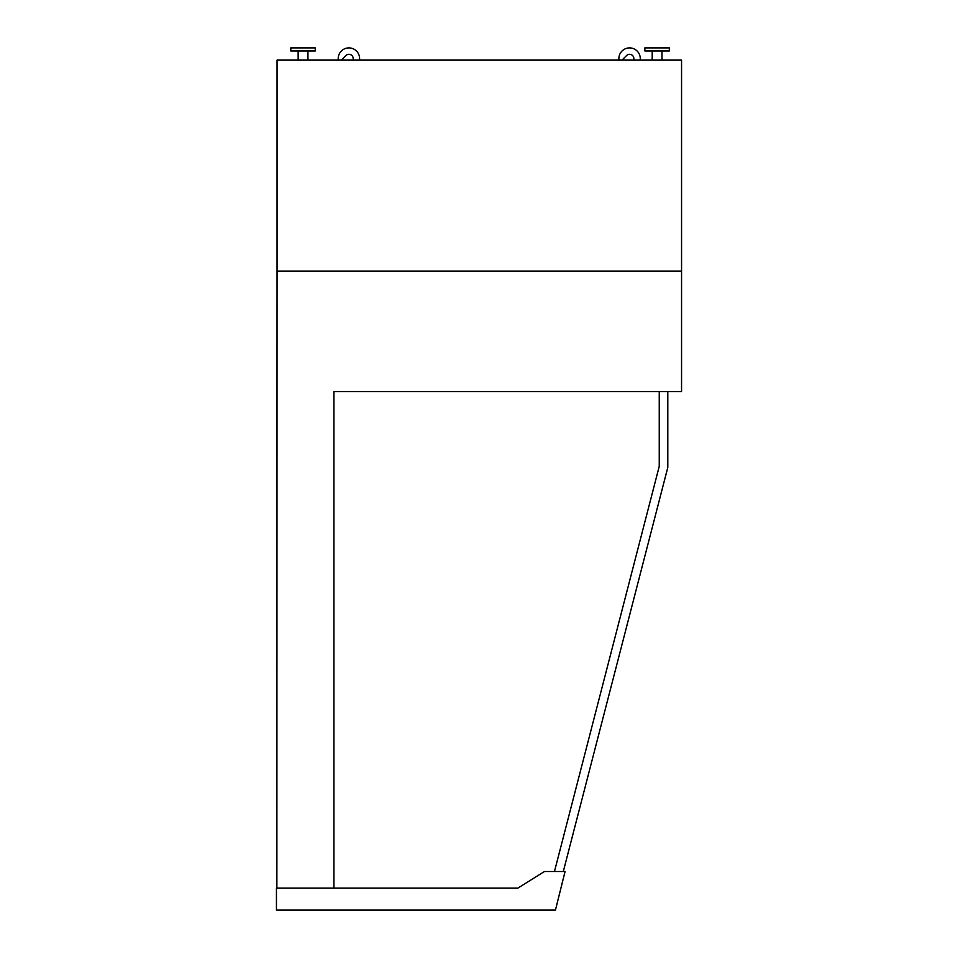 <?xml version="1.0" encoding="UTF-8"?>
<svg xmlns="http://www.w3.org/2000/svg" width="958" height="958" viewBox="0 0 958 958"><rect width="100%" height="100%" fill="white"/><g stroke="black" fill="none" stroke-linecap="round" stroke-linejoin="round"><path stroke-width="1.44" d="M276.874 888.09L277.054 271.09L681.557 271.09L277.054 271.09L277.054 60.126L681.557 60.126L681.557 391.559L333.923 391.559L333.923 888.09M517.907 888.09L276.443 888.09L276.443 910.1L555.448 910.1L565.064 871.529L544.395 871.529L517.907 888.09M554.454 871.529L659.236 466.366L659.236 391.559M667.798 391.559L667.798 467.456L563.292 871.529M652.206 50.954L652.206 60.126M298.154 50.954L298.154 60.126M290.813 47.9L315.278 47.9L315.278 50.954L290.813 50.954L290.813 47.9M644.866 47.9L669.331 47.9L669.331 50.954L644.866 50.954L644.866 47.9M618.988 60.126A10.706 10.706 0 0 1 628.807 47.924A10.706 10.706 0 0 1 640.172 60.126M621.993 60.126L626.556 55.576A4.275 4.275 0 0 1 633.861 58.606L633.861 60.126M341.323 60.126L345.874 55.576A4.275 4.275 0 0 1 353.191 58.606L353.191 60.126M338.318 60.126A10.706 10.706 0 0 1 348.137 47.924A10.706 10.706 0 0 1 359.501 60.126M661.99 50.954L661.99 60.126M307.937 50.954L307.937 60.126"/></g></svg>
